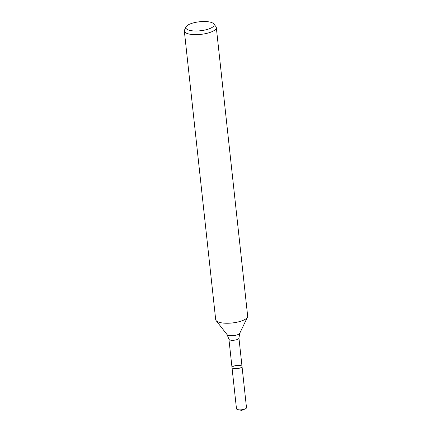 <?xml version="1.0" encoding="UTF-8"?>
<svg xmlns="http://www.w3.org/2000/svg" width="432" height="432" viewBox="0 0 432 432"><rect width="100%" height="100%" fill="white"/><g stroke="black" fill="none" stroke-linecap="round" stroke-linejoin="round"><path stroke-width="0.65" d="M234.689 368.685A5.038 1.598 173.8 0 1 232.006 367.578A5.038 1.598 173.8 0 1 236.844 365.445A5.038 1.598 173.8 0 1 242.023 366.487A5.038 1.598 173.8 0 1 234.689 368.685A5.038 1.598 173.8 0 1 232.006 367.578L236.477 408.731A5.038 1.598 173.8 0 0 238.118 409.703A5.038 1.598 173.8 0 0 239.161 409.833A5.038 1.598 173.8 0 0 245.101 408.947A5.038 1.598 173.8 0 0 246.494 407.641L242.023 366.487A5.038 1.598 173.8 0 1 234.689 368.685M193.433 30.92A14.229 4.514 173.8 0 1 186.025 26.903A14.229 4.514 173.8 0 1 199.508 21.773A14.229 4.514 173.8 0 1 213.775 23.884A14.229 4.514 173.8 0 1 208.656 29.003A14.229 4.514 173.8 0 1 193.433 30.92M213.775 23.884L215.908 26.611A16.081 5.103 173.8 0 1 216.313 27.556A16.081 5.103 173.8 0 1 192.904 34.565A16.081 5.103 173.8 0 1 184.334 31.028A16.081 5.103 173.8 0 1 184.529 30.019L186.025 26.903M216.313 27.556L247.666 316.148A16.081 5.103 173.8 0 1 247.471 317.158A16.081 5.103 173.8 0 1 224.257 323.152A16.081 5.103 173.8 0 1 216.092 320.571A16.081 5.103 173.8 0 1 215.687 319.621L184.334 31.028M247.471 317.158L239.738 333.283A6.475 2.057 173.8 0 1 230.391 335.696A6.475 2.057 173.8 0 1 227.108 334.654L216.092 320.571M239.738 333.283L238.939 338.083A5.038 1.598 173.8 0 1 231.606 340.276A5.038 1.598 173.8 0 1 228.917 339.174L232.006 367.578M227.108 334.654L228.917 339.174M238.939 338.083L242.023 366.487M238.118 409.703L241.726 410.4L245.101 408.947"/></g></svg>
